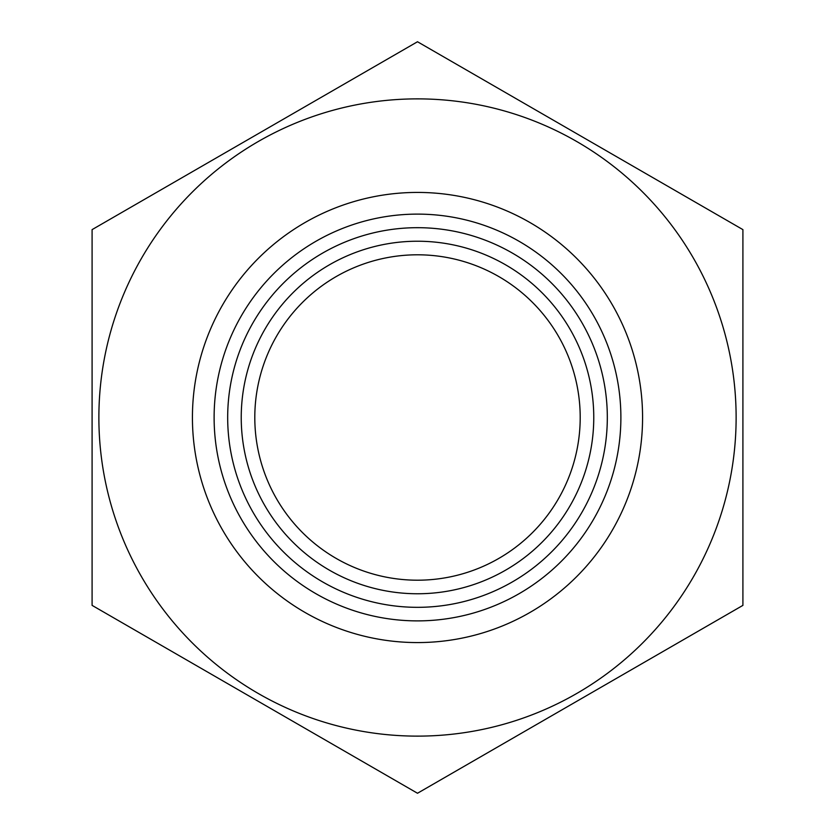 <?xml version="1.0" encoding="UTF-8"?>
<svg xmlns="http://www.w3.org/2000/svg" width="835" height="835" viewBox="0 0 835 835"><rect width="100%" height="100%" fill="white"/><g stroke="black" fill="none" stroke-linecap="round" stroke-linejoin="round"><path stroke-width="1.25" d="M417.5 607.327A189.827 189.827 0 0 1 253.109 322.592A189.827 189.827 0 0 1 581.891 322.592A189.827 189.827 0 0 1 417.5 607.327M417.5 620.885A203.385 203.385 0 0 0 620.885 417.5A203.385 203.385 0 0 0 417.5 214.115A203.385 203.385 0 0 0 214.115 417.5A203.385 203.385 0 0 0 417.5 620.885M417.5 593.758A176.258 176.258 0 0 0 570.148 329.366A176.258 176.258 0 0 0 264.852 329.366A176.258 176.258 0 0 0 417.5 593.758M417.5 254.8A162.7 162.7 0 0 1 580.2 417.5A162.7 162.7 0 0 1 417.5 580.2A162.7 162.7 0 0 1 254.8 417.5A162.7 162.7 0 0 1 417.5 254.8M417.5 41.75L92.09 229.625L92.09 605.375L417.5 793.25L742.91 605.375L742.91 229.625L417.5 41.75M417.5 736.126A318.626 318.626 0 0 0 736.126 417.5A318.626 318.626 0 0 0 417.5 98.874A318.626 318.626 0 0 0 98.874 417.5A318.626 318.626 0 0 0 417.5 736.126M417.5 642.574A225.074 225.074 0 0 0 642.574 417.5A225.074 225.074 0 0 0 417.5 192.426A225.074 225.074 0 0 0 192.426 417.5A225.074 225.074 0 0 0 417.5 642.574"/></g></svg>
